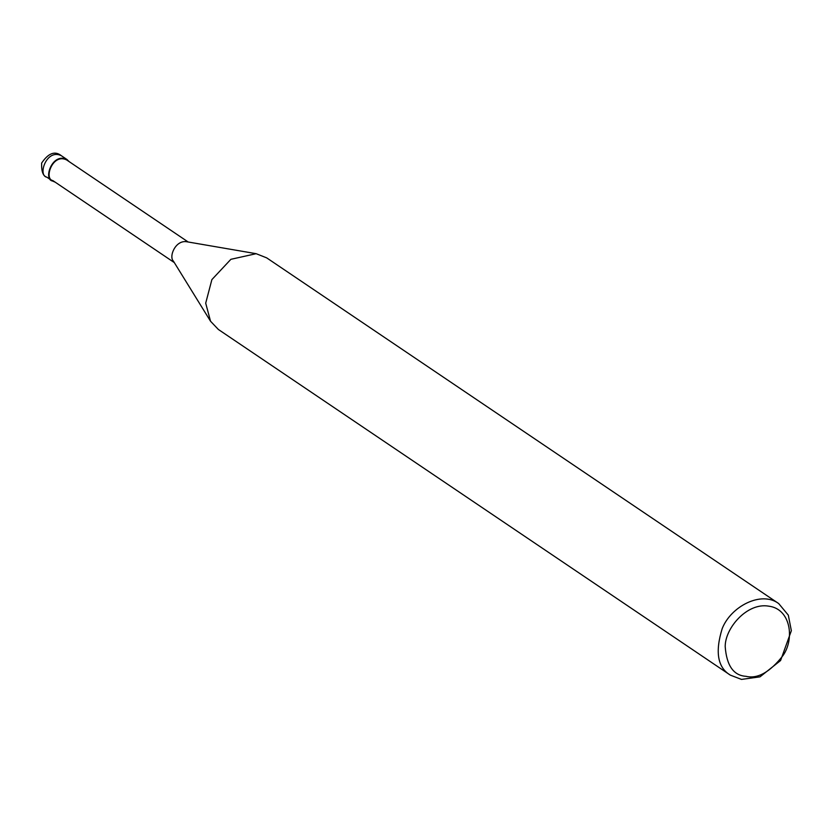 <?xml version="1.0" encoding="UTF-8"?>
<svg xmlns="http://www.w3.org/2000/svg" width="833" height="833" viewBox="0 0 833 833"><rect width="100%" height="100%" fill="white"/><g stroke="black" fill="none" stroke-linecap="round" stroke-linejoin="round"><path stroke-width="1.25" d="M55.207 182.177L52.521 181.021C42.983 179.449 52.271 151.991 67.025 159.54L69.097 161.602M174.295 262.582L52.823 180.574C43.68 179.064 52.583 152.751 66.723 159.988L188.196 242.007M730.354 675.136L218.371 329.472L210.541 321.246L173.41 261.135C168.62 256.647 175.461 239.987 186.519 241.716L256.147 253.69L266.706 257.876L778.678 603.55L788.31 615.139L791.35 630.696L780.583 660.538L760.019 676.833L741.495 679.416L730.354 675.136C717.661 667.566 714.943 652.072 722.19 628.644C730.749 606.539 761.216 590.472 778.678 603.55M210.541 321.246L205.699 303.181L211.884 279.607L230.887 259.313L256.147 253.69M745.941 676.313C733.571 675.511 726.657 665.64 725.199 646.7C724.981 628.04 747.274 602.28 768.724 606.164C790.59 608.808 794.838 638.578 783.093 655.425C770.025 672.179 757.645 679.134 745.941 676.313M61.392 155.74C54.978 150.627 48.408 153.064 41.65 163.049C41.327 171.442 43.077 176.159 46.887 177.21C37.35 175.638 46.638 148.191 61.392 155.74L67.025 159.54M46.887 177.21L52.521 181.021"/></g></svg>
